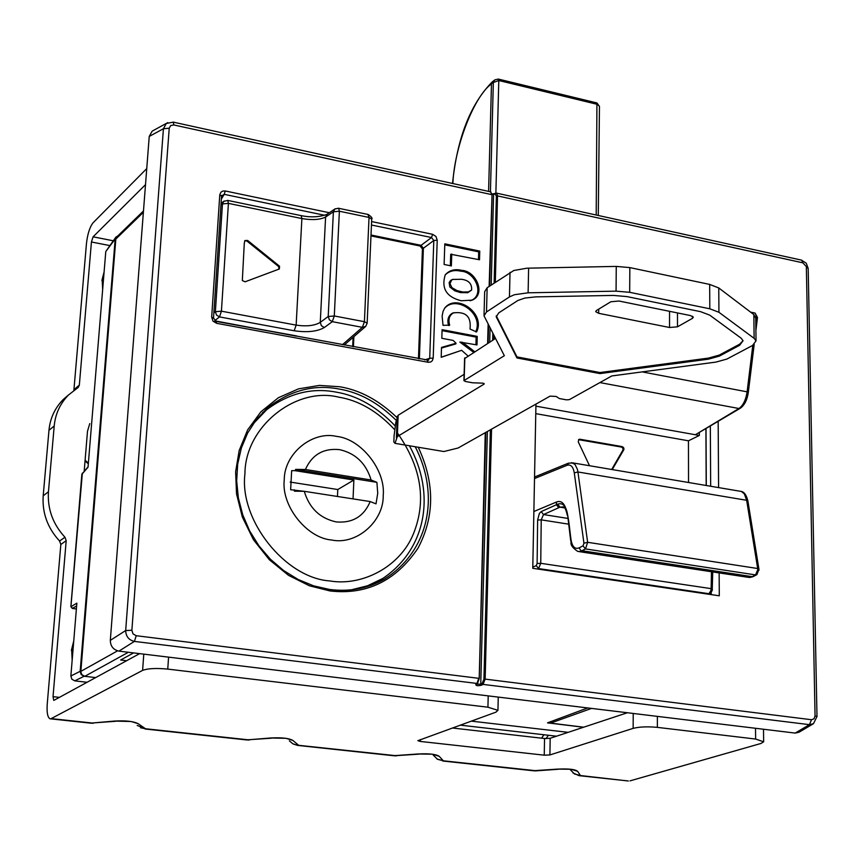 <?xml version="1.0" encoding="UTF-8"?>
<svg xmlns="http://www.w3.org/2000/svg" width="860" height="860" viewBox="0 0 860 860"><rect width="100%" height="100%" fill="white"/><g stroke="black" fill="none" stroke-linecap="round" stroke-linejoin="round"><path stroke-width="1.29" d="M295.625 469.388L305.397 469.495C312.094 454.628 323.51 448.006 339.635 449.651C355.599 453.317 366.091 463.433 371.112 479.998L376.906 482.342L295.625 469.388L295.238 470.689L353.879 480.02L353.041 498.886M370.198 501.563L304.268 491.307C309.353 508.195 320.017 518.408 336.249 521.923C352.503 523.278 363.823 516.484 370.198 501.563L376.013 503.842L377.733 493.274L376.906 482.342M336.647 436.407C361.146 438.869 385.807 470.248 383.216 495.543C383.818 521.31 356.524 545.326 331.713 540.015C306.762 538.123 281.145 505.777 284.252 479.977C284.09 453.639 312.341 430.591 336.647 436.407M799.015 732.236L795.188 733.086L809.432 724.658L811.517 719.723L814.065 718.777L815.054 715.875L817 716.595M481.579 685.183L480.751 684.173L482.191 683.388L483.019 684.399L481.579 685.183C477.859 686.043 475.924 685.807 475.773 684.463L476.935 683.646L478.762 678.325L136.235 635.712L134.386 641.409L118.938 651.128L795.188 733.086M118.938 651.128C113.337 649.827 110.467 646.236 110.317 640.367L149.231 136.439L152.188 131.129L153.564 130.365M492.017 194.08L493.758 193.973M808.185 268.61L802.885 262.827L497.521 195.897L495.317 282.241M491.544 429.419L485.158 679.12L811.517 719.723M718.164 421.561L718.595 487.598M719.143 572.911L719.293 595.797L532.77 568.309L535.952 404.168M95.675 677.594L84.13 676.25L74.777 680.862L71.864 679.239L70.864 675.992L80.163 671.327L115.197 238.929L115.799 237.231L117.895 235.823M556.495 736.192L460.175 725.13M87.075 682.281L74.777 680.862M568.137 732.344L471.248 721.121M583.714 727.195L550.572 723.12L591.551 708.404M133.59 652.901L120.658 660.007L126.614 660.716M705.909 428.936L706.178 485.491M688.538 482.503L688.451 440.804L699.341 435.461L699.33 432.892M699.341 435.461L695.364 434.752L738.966 408.511L599.904 382.582M740.395 408.188L695.364 434.752L535.92 406.156M688.451 440.804L535.769 413.638M612.223 469.571L623.693 449.93L623.554 447.533L622.188 446.609L580.102 439.267L578.823 439.438L578.275 441.911L589.519 465.722M623.93 449.382L623.081 449.801L622.715 447.963L621.35 447.039L578.543 439.664M611.675 469.485L623.081 449.801M622.844 450.361L623.693 449.93M623.962 449.189L623.124 449.619M579.425 439.223L578.597 439.664M579.274 439.707L580.102 439.267M532.791 567.17L536.231 565.622L537.124 563.515L540.746 563.311L538.564 568.578L537.575 569.019M537.124 563.515L537.618 520.063L539.36 513.442L541.219 511.592L543.509 514.559L567.707 518.386M533.877 511.506L556.442 502.036C568.019 497.37 568.621 523.192 571.072 540.015C572.298 546.799 574.975 549.422 579.092 547.885L583.037 545.842L583.94 543.208L587.649 542.305L585.477 548.916L581.962 550.722L752.221 576.662L750.522 577.372L580.21 551.464L581.962 550.722M708.006 594.142L709.995 593.561M706.028 428.861L706.296 485.513M710.338 426.27L710.661 486.255M711.231 592.604L711.241 594.615M490.35 430.097L483.933 679.174L485.158 679.12L483.019 684.399L809.432 724.658L813.463 723.69L816.989 716.52L808.185 268.46L806.261 263.203L801.337 260.085M802.885 262.827L801.681 260.161L496.542 193.134L493.575 194.435L491.2 285.015M534.511 478.547L567.095 465.271C570.782 464.206 573.179 466.733 574.287 472.871L583.94 543.208M756.768 574.695L755.574 574.91L757.778 569.621L759.025 570.223M756.908 574.62L758.939 569.266L747.931 501.219M752.221 576.662L755.574 574.91L585.477 548.916L583.037 545.842M571.072 540.015L567.578 514.667C566.095 505.938 562.795 502.433 557.656 504.175L556.42 504.734L556.442 502.036M580.21 551.464L577.694 551.411M748.06 577.318L750.522 577.372M536.231 565.622L538.564 568.578L708.952 593.712L710.897 590.605L712.22 590.541L710.156 593.486M537.618 520.063L541.219 519.848L540.746 563.311L711.145 588.638L711.467 571.75M568.481 524.127L541.219 519.848L543.509 514.559L558.731 507.722L556.42 504.734L541.219 511.592M557.656 504.175L559.978 507.163L558.731 507.722M564.644 507.916L559.978 507.163L563.332 506.873M712.392 589.218L711.145 588.638L710.897 590.605M571.491 462.659L574.953 464.357L577.393 469.27L577.931 471.968L574.287 472.871M572.835 462.895L741.438 491.469C744.33 492.07 746.491 495.263 747.899 501.036L746.663 500.294L744.341 493.855L741.374 491.447M741.309 491.425L740.051 491.232M642.216 371.896L747.103 391.837C745.824 399.986 743.115 405.544 738.966 408.511L740.299 408.253C744.599 405.135 747.265 399.782 748.34 392.192L748.34 392.203M755.693 316.964L756.316 315.975L755.069 313.051L757.488 317.49L756.252 317.071L755.789 320.855M583.521 727.259L547.519 722.851L587.702 707.941M337.464 496.467L337.786 489.533L290.142 482.062M221.504 195.994L224.202 194.338L221.353 199.069M370.983 235.898L420.153 246.035L422.432 248.97L418.454 358.706M419.379 358.878L423.378 248.271L421.088 245.337L431.516 237.532L432.623 234.318L435.956 236.457L437.224 240.22L433.805 240.477L422.432 248.97M461.433 279.274C468.668 280.199 472.054 283.768 471.613 289.981L468.399 291.906L462.82 292.024L457.058 290.615L451.93 287.648L449.984 283.628L451.65 280.081L452.79 279.446L461.433 279.274M461.196 291.755L460.401 292.583L454.704 290.809L449.834 286.982L449.124 282.564L450.704 280.36L453.177 279.296M471.495 290.142L467.765 292.712L460.401 292.583M444.77 244.831L478.697 251.873L479.762 251.088L479.525 259.774L450.704 254.259L450.339 265.729M478.697 251.873L478.483 259.559M445.125 274.974C449.296 270.932 454.521 269.675 460.788 271.19C475.182 271.567 485.104 294.937 471.14 300.409L470.108 300.774M444.566 308.321C456.348 294.561 484.148 313.739 475.72 331.852M454.037 312.685L452.521 313.137C448.286 315.631 446.963 319.748 448.554 325.499M467.894 355.9L461.627 350.31L441.191 357.308L441.513 347.418L456.069 343.237L453.123 340.42L441.814 338.281L442.104 329.67L477.236 336.378L476.999 344.935L459.853 342.054L473.57 352.31M442.072 330.638L476.15 337.131L475.945 344.742M441.492 348.042L455.843 343.914L456.069 343.237M461.627 350.31L441.191 357.212M464.787 345.516L465.722 344.763L461.917 342.087L460.992 342.839M451.747 254.055L451.371 265.944L444.115 264.461L444.803 243.831L479.762 251.088M461.573 270.352C476.236 270.76 486.276 294.55 472.108 300.151L461.186 300.753C446.426 297.001 441.115 288.347 445.254 274.781C449.447 270.201 454.886 268.728 461.573 270.352L460.788 271.19M449.673 325.177L443.029 325.327L442.126 316.114L443.083 311.298L444.685 308.149C456.337 292.884 485.964 313.298 476.58 331.96L470.001 329.014C471.42 316.706 465.894 311.331 453.446 312.889C449.264 315.383 448.006 319.479 449.673 325.177L449.049 325.51M465.722 344.763L474.612 351.654M477.236 336.378L476.15 337.131M371.456 225.019L431.516 237.532L433.805 240.477L429.721 358.308L433.193 358.082L432.354 360.673L430.774 361.974L428.162 362.275L427.205 360.404M424.733 359.867L429.721 358.308L427.656 360.437M215.871 321.414L216.602 323.317L212.968 321.092L211.678 317.071L213.409 318.297M149.231 136.439L163.432 128.731L169.226 128.215L131.881 630.272L125.678 630.53L110.317 640.367M428.613 360.211L216.182 321.393L213.506 318.06L221.547 196.123L219.751 194.79L220.945 192.21L222.88 191.027L225.266 190.974L224.202 194.338L324.757 215.29M173.161 122.088L173.892 124.969L170.721 125.517L169.226 128.215M485.76 432.709L479.278 678.497L477.472 683.507L134.386 641.409C128.806 640.066 125.904 636.432 125.678 630.53L163.432 128.731L166.281 123.464L167.743 122.625M173.892 124.969L491.565 194.596L490.856 191.92M489.136 286.401L492.038 194.898L490.501 191.801M136.235 635.712L132.999 633.884L131.881 630.272M371.015 235.006L421.088 245.337L420.153 246.035M492.038 194.586L494.382 193.79M496.564 193.145L492.006 194.048M487.362 431.795L480.751 684.173L476.494 684.184M496.661 193.199L497.521 195.897L496.381 196.005L494.908 193.822M496.381 196.005L494.135 283.037M492.844 333.379L492.662 340.227M483.933 679.174L482.191 683.388M353.879 336.658L353.417 346.709M353.105 337.324L352.686 346.58M128.344 652.267L84.796 676.325L81.84 674.67L80.819 671.853L115.831 239.058L117.014 236.683M80.163 671.327L81.173 674.605L84.13 676.25M214.892 320.844L296.27 336.163M296.571 335.916L215.731 321.274M324.306 327.542L321.382 325.682L320.264 322.382L328.208 316.491L329.348 319.802L332.283 321.672L324.306 327.542C317.254 331.573 307.203 332.637 294.174 330.756L296.141 325.123L301.892 218.569C312.159 220.3 320.06 219.784 325.596 217.032L327.402 214.022M338.346 208.227L334.723 209.098L333.39 211.797L339.388 211.227L334.293 315.975L328.208 316.491L333.39 211.797L325.596 217.032L320.264 322.382C314.62 325.714 306.579 326.628 296.141 325.123L221.418 311.18L219.494 316.91L216.494 315.018L215.376 311.696L221.418 311.18L228.416 203.369L222.471 203.938L223.686 201.391L227.771 200.423L228.416 203.369L301.892 218.569L301.172 215.634C310.643 217.558 319.221 217.15 326.864 214.398M367.94 214.452L369.026 217.44L364.414 321.694L367.156 323.188L365.726 326.381L362.382 327.348L332.283 321.672L334.293 315.975L364.414 321.694L362.382 327.348L342.42 344.688M326.918 214.344L335.271 208.733M213.839 312.943L215.376 311.696L222.471 203.938L220.955 205.056M294.174 330.756L219.494 316.91L214.742 320.737M223.729 201.358L224.267 200.971M244.724 240.725L246.949 241.069L276.436 264.751L278.758 266.729L278.877 269.255M76.626 605.988L72.272 608.407M70.918 606.73L76.862 603.15L70.864 675.992M82.367 473.118L70.928 606.526L72.466 608.45L76.379 608.945M115.799 237.231L105.78 251.539L88.043 467.184L81.904 474.301M304.075 491.296L290.637 489.738L291.658 470.656L295.238 470.689M337.786 489.533L353.879 480.02M304.268 491.307L294.475 491.189L294.227 489.77M305.397 469.495L371.112 479.998M397.46 433.031C421.346 467.13 426.7 500.66 413.51 533.619C400.19 567.019 361.77 586.499 329.778 580.93C285.219 577.995 239.069 519.934 244.939 473.817C244.982 426.7 295.743 386.473 338.507 397.105C358.899 400.405 377.669 411.327 394.804 429.849M247.658 240.456L279.554 266.234L279.349 268.976L245.1 281.8L242.326 280.543L244.272 243.52L244.831 240.585L247.658 240.456L246.949 241.069M397.18 417.777C379.174 400.405 360.017 390.064 339.711 386.753L319.501 385.398L298.527 388.849L278.414 397.707L260.935 411.757L247.594 429.946L239.166 450.565L235.629 471.774L236.522 493.823L242.359 517.086L253.463 539.736L269.341 559.742L288.605 575.394L309.428 585.789L330.036 590.949C366.596 595.141 395.923 580.876 418.014 548.153C434.762 516.494 434.837 482.858 418.25 447.243M266.331 408.952L270.889 406.447M375.164 582.618L370.778 585.423M253.291 423.743L266.75 409.661C288.734 393.332 311.771 387.473 335.873 392.074C357.287 395.557 377.099 406.887 395.31 426.065M409.414 445.76C435.601 493.274 426.936 548.68 382.829 578.447L367.553 585.778L351.439 589.809M372.606 584.757L382.291 578.78M277.673 402.029L267.815 407.661M618.974 301.021L610.858 301.752L596.399 310.546L595.679 311.664L598.689 313.309L669.542 327.499L677.497 326.811L692.493 318.318L693.321 317.136L690.494 315.577L618.974 301.021M464.131 374.315L398.148 415.283L395.815 422.206L394.084 435.912M393.837 441.943L394.084 435.784M394.987 443.351L397.32 436.59L484.105 384.108L483.137 383.162L472.581 382.786L465.142 381.431L464.153 380.486L504.347 355.717L484.019 315.846L486.502 311.965L509.453 296.904L514.473 294.711L528.115 292.808L616.061 291.153L629.681 292.314L709.812 308.794L718.928 312.277L754.123 338.335L756.026 340.861L752.521 345.494L726.851 359.082L715.993 362.082L611.804 375.938L569.395 399.62L566.504 399.857L559.344 398.546L556.205 396.471L550.11 396.116L458.111 448.006L443.878 451.532L394.987 443.351L393.848 441.997L394.116 435.149M755.757 318.232L753.844 314.599L718.766 287.96L709.672 284.413L629.832 267.6L616.265 266.406L527.019 268.191L513.828 270.491L487.147 287.745L484.664 291.712L484.04 315.007M495.457 338.464L464.808 358.448M599.979 373.584L708.371 359.179L719.261 356.158L739.6 345.301L743.062 340.732L741.094 338.141L709.693 315.125L700.577 311.664L626.875 296.582L613.32 295.421L535.748 296.872L524.826 298.065L517.913 300.462L498.768 312.857L496.241 316.792L516.946 357.964L599.979 373.584L599.99 372.541L708.361 358.115L719.261 355.094L739.589 344.226L743.051 340.678M516.946 357.964L516.967 356.9L599.99 372.541M496.284 315.813L516.967 356.9M492.371 81.797L491.479 83.925C474.322 95.89 454.413 146.651 452.854 183.535M488.587 191.382L491.479 83.925L494.973 79.829L497.832 79.174M490.426 191.791L493.339 82.517L498.789 80.517L498.456 79.184M599.452 106.64L598.28 215.484M599.442 106.296L597.431 104.372L498.789 80.517L495.876 193.059M596.754 102.91L498.327 79.077L494.962 79.84L492.414 81.743M599.452 106.446L596.937 102.953L596.206 215.022M53.739 700.352L53.03 696.664L66.198 540.682L64.951 537.231C52.868 524.106 47.364 508.948 48.45 491.759L54.212 425.947C55.341 413.95 60.071 403.662 68.402 395.062L78.281 387.376L79.346 385.065L91.429 241.993L93.084 236.822L113.165 240.757M73.874 390.386L86.473 243.401C87.591 233.866 89.784 226.997 93.052 222.804L146.748 168.592M66.198 540.682L60.834 544.466L59.587 541.037C47.569 527.986 42.097 512.915 43.194 495.812L48.966 430.322C50.095 418.39 54.814 408.145 63.124 399.588L68.499 394.976M493.06 194.016L491.985 193.779M437.009 759.004L443.351 760.799L437.493 759.283L433.193 755.037M418.841 754.155L395.75 755.671L297.119 745.147L292.83 743.782L289.39 740.89M393.493 755.714L417.917 753.983L432.268 754.188M432.354 754.198L439.18 756.295C435.977 754.177 428.893 753.414 417.917 753.983M558.258 769.27L536.662 770.807L443.351 760.799L439.18 756.295M297.592 745.405L298.581 745.222L292.894 740.438C288.96 738.192 281.467 737.385 270.405 737.998L248.26 739.804L145.469 728.742L137.181 725.442M271.513 738.192L246.229 739.89M285.842 738.299L270.405 737.998M286.004 738.321L292.894 740.438M572.932 772.882L579.081 775.677L580.446 775.548L574.501 773.968L570.191 769.592M548.368 735.268L546.046 738.622M533.082 770.743L557.484 769.12L570.922 769.249M570.889 769.238L577.63 771.302C575.093 769.302 568.385 768.582 557.484 769.12M628.337 780.998L580.446 775.548L577.63 771.302M541.563 738.181L543.939 734.752M140.567 727.754L145.469 728.742L138.105 723.658C133.343 721.282 125.409 720.422 114.283 721.078L92.192 723.013L51.17 718.605L142.609 670.381C147.78 668.435 156.165 668.005 167.754 669.101L487.932 707.199L497.897 710.317L495.973 712.144L417.852 740.686M115.606 721.293L90.3 723.131M130.978 721.497L114.283 721.078M131.161 721.529L138.105 723.658M420.368 739.578L420.303 741.438L417.852 740.643M420.303 741.438L544.251 755.177L544.541 738.514L452.306 727.99M544.541 738.514L550.185 738.288L549.905 754.951L544.251 755.177M549.905 754.951L633.143 728.366C639.464 726.786 647.537 726.453 657.362 727.366L755.639 739.052L763.669 741.814L760.949 743.47L629.961 780.88M627.359 712.746L550.185 738.288M60.834 544.466L47.246 703.985C46.655 712.574 47.601 717.509 50.084 718.82M54.019 700.298L139.61 653.632M145.512 184.642L93.084 236.822M84.205 471.076L87.494 431.279L89.763 423.593M88.365 463.217L85.108 460.197M493.952 335.529L493.855 339.474M815.054 715.875L806.357 267.363M623.909 448.329L623.07 448.748M623.554 447.533L622.715 447.963M623.5 450.274L622.651 450.694M622.457 451.027L623.296 450.608M622.188 446.609L621.35 447.039M618.534 457.746L619.372 457.327M612.223 468.539L613.072 468.119M568.589 463.11L567.095 465.271M550.755 722.97L550.776 721.551M753.005 576.662L752.21 576.899M570.986 540.101L571.018 542.542M571.223 541.542L571.008 542.488C570.621 545.175 572.889 548.164 577.802 551.443M579.092 547.885L581.091 550.841M758.928 569.234L757.682 568.514L746.663 500.294L577.931 471.968L587.649 542.305L757.682 568.514L757.778 569.621M570.707 540.714L567.578 514.667M752.79 345.344L747.103 391.837L748.34 392.181L754.188 344.441M548.422 722.421L548.411 723.142M489.63 286.068L492.038 194.898L489.566 286.122M477.472 683.507L479.278 678.497L485.255 432.999M487.62 343.419L488.136 324.241M488.534 325.015L488.05 343.14M485.685 432.752L479.203 678.314M225.266 190.974L329.337 212.721M371.606 221.557L432.623 234.318M428.162 362.275L216.602 323.317M437.224 240.22L433.193 358.082M490.071 328.015L489.706 342.097M371.713 219.203L371.713 219.074C372.702 218.365 371.531 216.838 368.22 214.505L338.614 208.281L339.388 211.227L369.026 217.44L371.713 219.074L367.145 323.296M227.534 200.369L301.161 215.634M105.78 251.539L115.197 238.929M143.373 212.323L115.831 239.058M80.829 671.391L117.53 650.848M211.678 317.071L219.741 195.403M415.197 446.727C440.008 494.747 429.688 550.894 384.119 579.317C367.607 588.595 349.44 591.97 329.616 589.466L313.653 585.853L298.183 579.5L283.639 570.556L270.459 559.269L259.032 545.949L249.701 531.007L242.756 514.861L238.37 497.994L236.672 480.901L237.682 464.077L241.359 448.017L247.572 433.16L256.108 419.916L266.707 408.618C289.379 390.676 313.438 384.14 338.904 389L339.034 389.021C359.34 392.353 378.411 402.802 396.256 420.379M375.003 583.446L384.119 579.328C366.36 588.756 348.321 592.174 330.014 589.562M102.781 287.96L102.189 279.779L104.081 272.093M102.652 289.54L102.189 279.779M72.261 658.932L71.67 649.945L73.713 641.302M72.165 660.179L71.67 649.945M754.123 338.335L753.844 314.599M718.928 312.277L718.766 287.96M709.812 308.794L709.672 284.413M629.681 292.314L629.832 267.6M616.061 291.153L616.265 266.406M528.115 292.808L528.62 268.137M509.453 296.904L510.023 272.341M486.502 311.965L487.147 287.745M464.153 380.486L464.83 357.835M484.105 384.108L484.115 383.506M397.32 436.59L398.148 415.283M397.234 416.315L396.406 437.6M496.564 317.813L496.596 316.716M739.6 345.301L739.589 344.226M719.261 356.158L719.261 355.094M708.371 359.179L708.361 358.115M598.732 309.127L598.689 313.309M669.542 327.499L669.553 311.309M692.493 318.318L692.483 316.243M677.486 312.933L677.497 326.811M79.346 385.065L74.014 389.623M64.951 537.231L59.587 541.037M48.45 491.759L43.194 495.812M54.212 425.947L48.966 430.322M167.754 669.101L168.581 657.147M143.781 654.137L142.609 670.381M487.932 707.199L488.211 695.88M633.143 728.366L633.218 713.456M657.362 727.366L657.384 716.391M755.639 739.052L755.51 728.28M53.03 696.664L59.383 697.374M109.596 245.53L91.429 241.993M88.322 463.819L85.043 460.917M812.969 723.98L799.069 732.204M568.266 463.239L534.544 477.01M550.593 721.626L550.572 723.099M753.048 576.641L756.639 574.77M579.07 551.615L748.007 577.296M567.299 515.258C566.052 509.722 564.719 506.927 563.321 506.873M709.887 593.604L708.543 594.217M712.725 571.932L712.22 590.573M568.288 463.239L572.975 462.949M755.908 330.401L757.488 317.48M451.887 279.704L452.801 279.446M488.598 325.155L488.125 343.097M471.183 300.398L472.108 300.151M453.456 312.889L452.553 313.126M490.759 191.866L173.354 122.141L166.281 123.464M152.188 131.129L166.475 123.324M477.408 683.539L476.311 684.313M344.226 345.021L365.392 326.671M221.074 203.325L223.697 201.38M72.401 608.461L76.379 608.977M72.326 608.45L70.864 606.633L81.861 474.193L88.075 466.797M116.691 236.994L143.48 210.969M221.547 196.112L221.773 195.317M750.587 312.126L755.069 313.062M749.2 577.511L752.812 576.759M266.75 409.661L262.493 412.628M101.888 280.478L104.092 271.975M71.38 650.386L73.745 640.99M377.368 582.048L371.617 584.918M756.026 340.861L755.746 317.19M463.938 380.743L464.604 358.168M496.263 315.942L496.241 316.792M492.285 81.872C470.527 103.909 457.273 137.772 452.521 183.459M68.402 395.062L63.124 399.588M396.654 755.843L394.482 755.822M297.582 745.405L293.056 743.911M249.335 739.998L247.067 739.966M536.102 770.85L534.017 770.829M93.471 723.217L91.074 723.195M497.94 710.457L498.252 697.105M763.648 741.61L763.497 729.248M49.88 718.766L90.16 723.099M628.026 780.934L579.726 775.741M145.05 729L246.078 739.869M532.92 770.711L442.728 761.014M298.054 745.459L393.439 755.714"/></g></svg>
